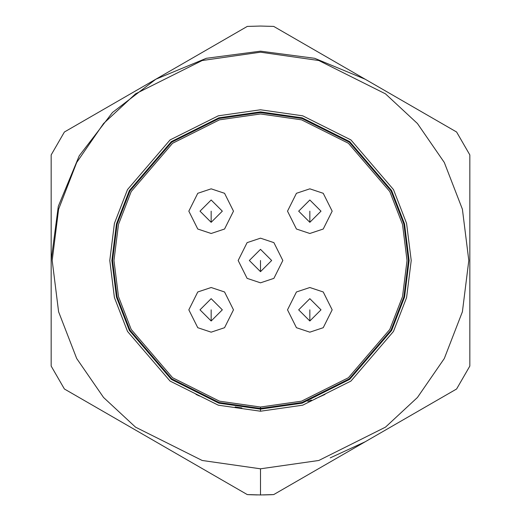<?xml version="1.0" encoding="UTF-8"?>
<svg xmlns="http://www.w3.org/2000/svg" width="521" height="521" viewBox="0 0 521 521"><rect width="100%" height="100%" fill="white"/><g stroke="black" fill="none" stroke-linecap="round" stroke-linejoin="round"><path stroke-width="0.78" d="M247.273 26.421L260.5 26.05L273.727 26.421L456.604 132.008L469.831 154.919L469.831 366.081L456.604 388.992L273.727 494.579L260.5 494.95L247.273 494.579L64.396 388.992L51.169 366.081L51.169 154.919L64.396 132.008L247.273 26.421L64.396 132.008L51.169 154.919L51.169 366.081L64.396 388.992L247.273 494.579L260.5 494.95L260.5 468.809L318.826 460.473L385.481 427.148L417.445 397.471L444.302 358.526L462.401 311.773L468.809 260.5L462.401 209.227L444.302 162.474L417.445 123.529L385.481 93.852L318.826 60.527L260.5 52.191L202.174 60.527L135.519 93.852L103.555 123.529L76.698 162.474L58.599 209.227L52.191 260.5L58.599 311.773L76.698 358.526L103.555 397.471L135.519 427.148L202.174 460.473L260.5 468.809L202.174 460.473L135.519 427.148L103.555 397.471L76.698 358.526L58.599 311.773L52.191 260.5L58.599 209.227L76.698 162.474L103.555 123.529L135.519 93.852L202.174 60.527L260.5 52.191L318.826 60.527L385.481 93.852L417.445 123.529L444.302 162.474L462.401 209.227L468.809 260.5L462.401 311.773L444.302 358.526L417.445 397.471L385.481 427.148L318.826 460.473L260.5 468.809L202.174 460.473L135.519 427.148L103.555 397.471L76.698 358.526L58.599 311.773L52.191 260.5L58.599 209.227L76.698 162.474L103.555 123.529L135.519 93.852L202.174 60.527L260.5 52.191L318.826 60.527L385.481 93.852L417.445 123.529L444.302 162.474L462.401 209.227L468.809 260.5L462.401 311.773L444.302 358.526L417.445 397.471L385.481 427.148L318.826 460.473L260.5 468.809L260.5 494.95L273.727 494.579L456.604 388.992L469.831 366.081L469.831 154.919L456.604 132.008L273.727 26.421L260.5 26.05L247.273 26.421M260.5 411.219L218.299 405.188L170.067 381.072L127.515 331.428L114.418 297.602L109.781 260.5L114.418 223.398L127.515 189.572L170.067 139.928L218.299 115.812L260.5 109.781L302.701 115.812L350.933 139.928L393.485 189.572L406.582 223.398L411.219 260.5L406.582 297.602L393.485 331.428L350.933 381.072L302.701 405.188L260.5 411.219L302.701 405.188L350.933 381.072L393.485 331.428L406.582 297.602L411.219 260.5L406.582 223.398L393.485 189.572L350.933 139.928L302.701 115.812L260.5 109.781L218.299 115.812L170.067 139.928L127.515 189.572L114.418 223.398L109.781 260.5L114.418 297.602L127.515 331.428L170.067 381.072L218.299 405.188L260.5 411.219L260.5 407.031L260.5 411.219M260.5 409.122L302.115 403.182L349.676 379.399L391.642 330.438L404.55 297.087L409.122 260.5L404.55 223.913L391.642 190.562L349.676 141.601L302.115 117.818L260.5 111.878L218.885 117.818L171.324 141.601L129.358 190.562L116.45 223.913L111.878 260.5L116.45 297.087L129.358 330.438L171.324 379.399L218.885 403.182L260.5 409.122M318.631 397.282L324.987 394.404M235.16 406.947L241.887 407.956M307.787 401.398L311.467 400.115M315.713 398.487L316.11 398.331M196.013 394.404L199.53 396.045M260.5 112.477L219.054 118.404L171.689 142.083L129.892 190.842L117.036 224.063L112.477 260.5L117.036 296.937L129.892 330.158L171.689 378.917L219.054 402.596L260.5 408.523L301.946 402.596L349.311 378.917L391.108 330.158L403.964 296.937L408.523 260.5L403.964 224.063L391.108 190.842L349.311 142.083L301.946 118.404L260.5 112.477M430.698 403.951L417.412 411.616M330.216 457.881L365.169 441.782L312.913 471.954M299.705 479.58L286.7 487.089M273.297 494.598L271.018 494.716L273.297 494.598M270.581 494.735L263.268 494.93L270.581 494.735M260.936 494.95L260.5 494.95M257.348 494.93L250.419 494.735L257.348 494.93M249.982 494.716L247.703 494.598L249.982 494.716M221.366 479.62L181.959 456.871M142.643 434.169L116.47 419.06M51.169 185.645L51.169 198.065M51.169 245.404L51.169 215.023L51.169 245.404M155.896 79.179L181.959 64.129M221.145 41.504L208.257 48.948M391.291 94.301L377.614 86.401M340.154 64.773L325.801 56.489M286.791 33.963L404.355 101.842M404.53 101.94L443.632 124.519M469.831 351.18L469.831 336.149M469.831 214.945L469.831 245.222L469.831 214.945M469.831 290.796L469.831 305.977M103.588 411.616L142.774 434.247M417.588 109.482L391.453 94.392M378.226 86.753L338.989 64.103M208.257 472.052L182.011 456.897M211.161 321.001L222.324 309.839L211.161 298.676L199.999 309.839L211.161 321.001L211.161 309.839L211.161 321.001L199.999 309.839L211.161 298.676L222.324 309.839L211.161 321.001M211.161 332.17L224.558 327.702L233.486 309.839L224.558 291.975L211.161 287.514L197.765 291.975L188.83 309.839L197.765 327.702L211.161 332.17L197.765 327.702L188.83 309.839L197.765 291.975L211.161 287.514L224.558 291.975L233.486 309.839L224.558 327.702L211.161 332.17M309.839 321.001L321.001 309.839L309.839 298.676L298.676 309.839L309.839 321.001L309.839 309.839L309.839 321.001L298.676 309.839L309.839 298.676L321.001 309.839L309.839 321.001M309.839 332.17L323.235 327.702L332.17 309.839L323.235 291.975L309.839 287.514L296.442 291.975L287.514 309.839L296.442 327.702L309.839 332.17L296.442 327.702L287.514 309.839L296.442 291.975L309.839 287.514L323.235 291.975L332.17 309.839L323.235 327.702L309.839 332.17M309.839 222.324L321.001 211.161L309.839 199.999L298.676 211.161L309.839 222.324L309.839 211.161L309.839 222.324L298.676 211.161L309.839 199.999L321.001 211.161L309.839 222.324M309.839 233.486L323.235 229.025L332.17 211.161L323.235 193.298L309.839 188.83L296.442 193.298L287.514 211.161L296.442 229.025L309.839 233.486L296.442 229.025L287.514 211.161L296.442 193.298L309.839 188.83L323.235 193.298L332.17 211.161L323.235 229.025L309.839 233.486M211.161 222.324L222.324 211.161L211.161 199.999L199.999 211.161L211.161 222.324L211.161 211.161L211.161 222.324L199.999 211.161L211.161 199.999L222.324 211.161L211.161 222.324M211.161 233.486L224.558 229.025L233.486 211.161L224.558 193.298L211.161 188.83L197.765 193.298L188.83 211.161L197.765 229.025L211.161 233.486L197.765 229.025L188.83 211.161L197.765 193.298L211.161 188.83L224.558 193.298L233.486 211.161L224.558 229.025L211.161 233.486M260.5 271.662L271.662 260.5L260.5 249.338L249.338 260.5L260.5 271.662L260.5 260.5L260.5 271.662L249.338 260.5L260.5 249.338L271.662 260.5L260.5 271.662M260.5 282.831L273.896 278.364L282.831 260.5L273.896 242.636L260.5 238.169L247.104 242.636L238.169 260.5L247.104 278.364L260.5 282.831L247.104 278.364L238.169 260.5L247.104 242.636L260.5 238.169L273.896 242.636L282.831 260.5L273.896 278.364L260.5 282.831M260.5 407.031L219.471 401.17L172.581 377.725L131.207 329.454L118.475 296.566L113.969 260.5L118.475 224.434L131.207 191.546L172.581 143.275L219.471 119.83L260.5 113.969L301.529 119.83L348.419 143.275L389.793 191.546L402.525 224.434L407.031 260.5L402.525 296.566L389.793 329.454L348.419 377.725L301.529 401.17L260.5 407.031L301.529 401.17L348.419 377.725L389.793 329.454L402.525 296.566L407.031 260.5L402.525 224.434L389.793 191.546L348.419 143.275L301.529 119.83L260.5 113.969L219.471 119.83L172.581 143.275L131.207 191.546L118.475 224.434L113.969 260.5L118.475 296.566L131.207 329.454L172.581 377.725L219.471 401.17L260.5 407.031M260.5 408.425L301.92 402.512L349.259 378.839L391.024 330.112L403.873 296.911L408.425 260.5L403.873 224.089L391.024 190.888L349.259 142.161L301.92 118.488L260.5 112.575L219.08 118.488L171.741 142.161L129.976 190.888L117.127 224.089L112.575 260.5L117.127 296.911L129.976 330.112L171.741 378.839L219.08 402.512L260.5 408.425M51.169 260.5L58.306 206.309L79.225 155.818L112.497 112.464L155.851 79.205L206.329 58.3L260.5 51.169L314.684 58.3L365.169 79.218"/></g></svg>

